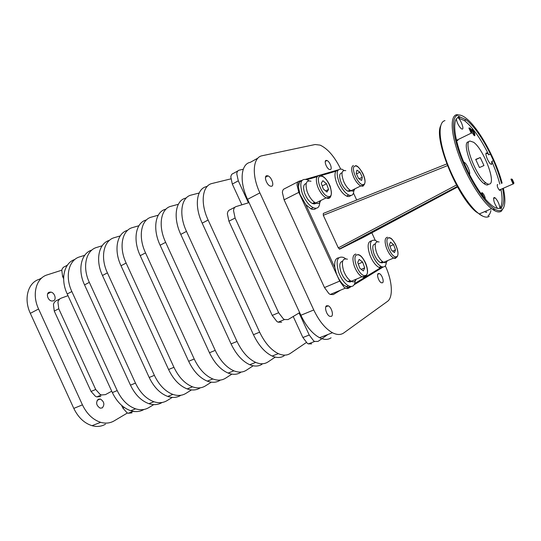 <?xml version="1.0" encoding="UTF-8"?>
<svg xmlns="http://www.w3.org/2000/svg" width="541" height="541" viewBox="0 0 541 541"><rect width="100%" height="100%" fill="white"/><g stroke="black" fill="none" stroke-linecap="round" stroke-linejoin="round"><path stroke-width="0.81" d="M502.122 183.115C496.07 159.852 479.509 129.353 467.045 119.034C463.394 115.95 460.364 114.638 457.943 115.091C451.302 116.301 452.168 134.087 460.858 156.876C469.48 179.639 484.181 202.408 493.892 208.63C497.26 210.807 499.904 211.254 501.818 209.962C505.267 207.115 505.788 199.886 503.367 188.288M503.712 207.534L501.345 211.193C499.39 212.518 496.699 212.079 493.264 209.867L491.566 208.65C481.416 200.873 467.052 177.644 458.89 155.287C450.667 132.91 450.119 115.869 456.699 114.665L460.77 115.267M482.592 216.082L475.931 211.734C457.145 196.511 433.841 139.382 440.624 125.925M444.979 120.609C438.433 121.928 438.359 137.725 445.676 158.926C452.945 180.092 466.491 202.943 476.986 212.16L479.198 213.972C483.505 217.124 486.853 217.915 489.24 216.339M456.327 139.551L457.693 140.592L457.977 139.842M457.145 140.396L457.395 139.903M497.754 184.67L497.335 184.596C496.99 186.084 497.679 187.95 499.411 190.195L500.026 190.412L500.215 189.675M499.505 190.216L499.668 189.864M485.338 199.102C485.013 196.539 484.026 194.442 482.369 192.812L481.788 192.704L481.618 194.429M484.33 197.905L482.072 193.698L481.51 193.522M472.104 132.417L474.099 135.5L474.748 135.771C475.154 133.904 474.268 131.727 472.097 129.238L471.4 129.684M474.038 135.453C474.254 133.857 473.524 132.065 471.833 130.083L471.529 129.935M469.439 174.418C470.684 172.816 467.194 164.322 464.55 162.503L463.738 162.09M486.447 212.512L486.717 211.896M485.946 153.833L487.306 153.198L488.766 154.821L490.41 154.05C482.254 137.637 474.166 126.215 466.139 119.791L458.484 116.274L457.936 117.607C451.816 120.23 454.562 141.357 464.8 164.579L468.175 171.882C476.276 187.998 484.127 199.169 491.742 205.411C495.089 207.987 497.794 208.941 499.87 208.278L501.27 208.779L501.649 207.088L499.911 207.832C499.174 203.7 497.571 200.359 495.103 197.81L493.974 197.506C493.128 199.96 494.312 203.592 497.517 208.393M487.306 153.198L486.373 152.914C484.628 153.252 488.185 162.415 490.721 164.106L491.681 164.39L491.81 161.401L493.46 160.636L490.41 154.05M460.046 117.133L458.362 117.985C461.189 120.657 464.151 128.914 462.345 129.123L461.324 128.772C458.903 126.411 457.226 123.213 456.3 119.162M468.242 141.87C461.297 142.648 474.099 176.853 483.985 183.582C485.703 184.88 487.069 185.265 488.07 184.745M469.946 141.045C463.035 141.81 475.87 176.048 485.73 182.797C487.448 184.102 488.8 184.495 489.801 183.974C496.036 181.648 483.147 148.707 473.591 142.256L469.946 141.045M302.054 180.342L299.085 181.201C297.807 181.62 297.131 182.892 297.043 185.022L298.815 192.325L339.701 281.104L344.123 287.251L345.429 288.13L347.018 288.61L348.404 288.285L351.237 286.547M298.314 181.6L284.525 188.741C283.227 189.167 282.517 190.446 282.395 192.569L284.099 199.812L324.492 287.555L328.914 293.607L330.233 294.466L333.263 294.581L340.607 290.138M356.154 279.224C355.329 281.773 353.692 282.463 351.231 281.293C348.127 279.433 345.577 275.903 343.589 270.71C341.155 261.695 342.446 257.861 347.444 259.207M342.615 261.222C339.559 261.959 339.004 265.563 340.945 272.055C342.73 276.721 345.023 279.886 347.829 281.543L350.162 282.003L349.716 280.752M345.51 258.672L343.663 257.469C337.226 255.758 335.555 260.681 338.646 272.245C341.188 278.913 344.461 283.437 348.465 285.817C352.793 287.629 355.058 285.553 355.268 279.596M351.163 286.547L347.91 287.447L343.697 285.087C340.614 282.219 338.145 278.284 336.292 273.259L334.879 267.7C334.169 261.553 335.434 258.253 338.693 257.814M320.637 200.576C319.968 203.328 318.318 204.14 315.701 203.017C312.177 201.022 309.33 197.222 307.146 191.609C304.901 183.419 306.186 179.97 310.994 181.249M306.179 183.5C303.4 184.231 302.886 187.477 304.644 193.245C306.598 198.29 309.168 201.698 312.346 203.477L314.199 203.937L315.68 203.003M308.918 180.768L307.166 179.74C300.979 178.111 299.315 182.554 302.169 193.049C304.955 200.251 308.62 205.127 313.151 207.676C317.682 209.381 319.873 207.162 319.731 201.022M302.081 180.309L299.383 182.087L298.402 186.733L299.89 194.205L305.854 204.681L310.872 208.799C313.07 209.8 314.794 209.644 316.039 208.326M387.342 260.715C386.714 262.628 385.463 263.156 383.603 262.297C380.79 260.654 378.409 257.333 376.448 252.343C374.156 244.437 375.041 240.988 379.099 241.983M375.305 243.984C372.492 244.268 372.025 247.487 373.919 253.634C375.677 258.118 377.821 261.093 380.364 262.568L382.068 262.906L383.461 262.229M377.266 241.624L375.427 240.414C370.2 239.149 369.043 243.585 371.965 253.722C374.473 260.126 377.537 264.387 381.162 266.497C384.59 267.876 386.328 266.091 386.375 261.127M382.96 267.017L380.343 267.896L378.957 267.423C375.332 265.327 372.269 261.08 369.767 254.683C367.136 246.189 367.711 241.59 371.484 240.887M354.754 188.897C354.22 190.932 352.975 191.548 351.021 190.723C348.445 189.37 346.098 186.51 343.981 182.148C340.83 173.722 341.432 169.894 345.78 170.652M342.034 172.829C339.085 173.397 338.903 176.948 341.479 183.48C343.379 187.396 345.496 189.959 347.822 191.169L349.973 191.318L349.52 190.331M343.873 170.354L342.074 169.272C336.468 168.312 335.677 173.235 339.714 184.055C342.426 189.648 345.442 193.306 348.762 195.037C352.306 196.329 353.976 194.442 353.787 189.37M338.084 169.915L335.792 171.254C334.284 174.27 334.879 178.895 337.564 185.13C340.275 190.709 343.292 194.361 346.619 196.085C348.384 196.856 349.729 196.66 350.669 195.511M266.706 175.703L268.059 175.879C271.629 177.191 274.517 185.712 271.568 186.266L270.162 186.09C266.571 184.758 263.717 176.163 266.706 175.703M378.267 273.57L379.41 273.59C381.953 274.578 384.401 281.814 382.514 282.781L381.344 282.767C378.788 281.76 376.353 274.463 378.267 273.57M326.575 305.76L328.326 305.821C331.457 307.187 333.811 315.092 331.444 316.35L329.652 316.302C326.494 314.909 324.174 306.923 326.575 305.76M326.101 160.406L326.96 160.501C329.78 161.434 332.668 169.191 330.341 169.597L329.449 169.502C326.608 168.555 323.741 160.738 326.101 160.406M98.273 399.217L100.342 399.008C104.237 401.625 104.88 404.594 102.256 407.928L100.132 408.144C96.237 405.48 95.622 402.504 98.273 399.217M49.299 292.201L50.854 292.106C54.824 292.634 56.825 299.849 53.275 300.891L51.666 300.992C47.676 300.444 45.735 293.175 49.299 292.201M327.941 334.487L318 341.418L314.679 341.459L313.624 340.816L309.242 335.028L302.892 337.516L307.268 343.271L308.336 343.9L311.67 343.846M309.242 335.028L299.092 312.969L288.062 319.582L284.505 319.528L283.288 318.791L278.649 312.718L272.224 315.417L228.917 221.215L235.105 218.03L233.536 210.605C233.766 208.413 234.618 207.068 236.092 206.574L248.42 202.814L238.297 180.816L236.782 173.783C236.992 171.747 237.803 170.543 239.217 170.172L243.267 169.232M272.224 315.417L276.857 321.449L278.081 322.172L281.658 322.213M237.932 170.882L233.293 173.445C231.873 173.823 231.048 175.027 230.824 177.063L232.319 184.075L238.297 180.816M235.112 207.088L229.959 209.78C228.478 210.28 227.619 211.626 227.376 213.817L228.917 221.215M67.375 265.171L64.994 266.483C63.358 267.038 62.283 268.275 61.782 270.189L62.594 276.451L63.743 275.829M60.125 298.727L56.825 300.458C55.108 301.121 53.985 302.473 53.451 304.509L54.269 311.075L58.766 308.762L57.934 302.176C58.462 300.127 59.578 298.781 61.289 298.118L68.004 295.684M135.433 411.573L132.87 411.471L131.044 410.592M124.322 407.488L122.848 408.063L127.074 412.81L128.203 413.27L132.018 412.851M111.73 391.204L105.454 394.619L101.444 394.971L100.159 394.45L95.71 389.486L91.044 391.441L95.493 396.377L96.771 396.898L100.795 396.539M446.792 163.916L323.302 213.431L323.295 215.284L447.454 165.641M456.455 185.015L338.308 247.873L339.734 249.097L457.355 186.659M501.649 207.088C504.084 204.025 504.415 197.864 502.643 188.606M501.466 183.406C499.607 176.197 496.942 168.609 493.46 160.636M499.911 207.832C502.366 204.762 502.717 198.601 500.959 189.35M499.789 184.15C497.95 176.941 495.286 169.36 491.81 161.401M488.766 154.821C480.618 138.428 472.523 127.027 464.476 120.623L458.362 117.985M457.551 187.003L362.788 237.641L339.734 249.097M338.308 247.873L323.295 215.284M58.766 308.762L95.71 389.486M122.848 408.063L121.603 405.337M91.044 391.441L54.269 311.075M63.635 278.716L62.594 276.451M235.105 218.03L278.649 312.718M241.861 204.816L232.319 184.075M302.892 337.516L293.222 316.492M349.993 286.412L348.769 287.156L348.404 288.285M350.46 190.973L350.108 190.209M359.934 172.16L362.287 177.265L361.625 180.444L358.575 178.496L356.194 173.33L356.891 170.178L359.934 172.16L356.451 173.904M359.116 178.841L362.287 177.265M381.73 261.986L382.068 262.906M384.462 261.939L382.629 262.716L382.277 261.756M393.571 244.654L395.505 249.895L394.423 252.606L391.373 250.057L389.425 244.769L390.541 242.084L393.571 244.654L389.966 246.223M392.644 251.119L395.505 249.895M313.787 202.767L314.199 203.937M314.436 202.449L314.923 203.822L315.646 203.43M326.527 183.784L328.549 189.431L326.96 192.035L323.302 188.951L321.259 183.25L322.896 180.694L326.527 183.784L322.233 185.955M325.608 190.899L328.549 189.431M350.825 281.76L350.5 280.853M362.626 262.115L364.702 267.863L363.329 270.946L359.839 268.248L357.75 262.432L359.163 259.389L362.626 262.115L358.304 263.974M361.246 269.33L364.702 267.863M354.139 284.769L382.724 267.268M61.782 270.202L47.304 274.842C36.146 277.973 31.615 294.365 38.587 308.999L82.435 404.857C86.864 413.98 92.944 419.802 100.68 422.332C105.623 423.711 110.107 423.231 114.137 420.884L127.433 412.979M143.987 409.463C140.051 411.775 135.635 412.195 130.733 410.714C123.037 408.015 116.91 401.97 112.359 392.577L67.219 293.973C60.166 279.129 64.136 262.71 74.861 259.477M162.077 402.518C158.195 404.851 153.806 405.236 148.91 403.687C141.235 400.881 135.088 394.707 130.469 385.151L84.545 284.884C77.336 269.722 81.184 253.114 91.875 250.064M84.7 255.318L79.797 256.833C68.815 259.761 64.65 276.417 71.852 291.545L117.201 390.595C121.772 400.029 127.899 406.108 135.595 408.834C140.504 410.335 144.927 409.922 148.849 407.589L153.752 404.614M180.735 395.376C176.921 397.696 172.572 398.041 167.703 396.425C160.062 393.51 153.894 387.194 149.194 377.469L102.459 275.484C95.101 259.991 98.807 243.186 109.471 240.346M102.154 245.783L96.846 247.386C85.978 250.199 82.016 266.983 89.333 282.375L135.473 383.102C140.112 392.698 146.266 398.913 153.928 401.747C158.824 403.315 163.199 402.937 167.068 400.611L172.295 397.392M200.028 387.985C196.282 390.291 191.987 390.595 187.145 388.905C179.544 385.875 173.357 379.41 168.582 369.517L121.008 265.753C113.482 249.901 117.039 232.914 127.662 230.297M120.203 235.93L114.462 237.621C103.716 240.312 99.977 257.225 107.416 272.88L154.374 375.346C159.095 385.111 165.269 391.468 172.897 394.416C177.759 396.053 182.094 395.714 185.888 393.402L191.48 389.919M219.984 380.343C216.319 382.629 212.079 382.893 207.271 381.128C199.724 377.97 193.522 371.356 188.66 361.287L140.22 255.67C132.552 239.521 135.872 222.392 146.368 219.937L146.591 219.815M138.895 225.739L132.687 227.524C122.077 230.081 118.567 247.122 126.141 263.061L173.945 367.319C178.746 377.26 184.934 383.765 192.522 386.829C197.357 388.539 201.637 388.242 205.357 385.943L211.328 382.169M240.644 372.431C237.066 374.703 232.894 374.913 228.126 373.067C220.633 369.78 214.412 363.004 209.468 352.746L160.122 245.229C152.325 228.775 155.368 211.517 165.702 209.218L166.209 208.941M158.263 215.203L151.534 217.076C141.079 219.484 137.833 236.654 145.536 252.884L194.219 359.008C199.102 369.124 205.31 375.779 212.843 378.971C217.638 380.763 221.857 380.512 225.502 378.227L231.879 374.135M262.04 364.235C258.557 366.487 254.459 366.642 249.739 364.715C242.314 361.287 236.086 354.348 231.054 343.893L180.768 234.395C172.829 217.638 175.582 200.258 185.725 198.121L186.537 197.675M178.334 204.302L171.051 206.256C160.765 208.515 157.796 225.807 165.641 242.334L215.23 350.385C220.201 360.691 226.422 367.508 233.895 370.835C238.649 372.708 242.808 372.506 246.358 370.24L253.168 365.79M284.221 355.741C280.84 357.966 276.823 358.068 272.15 356.046C264.806 352.475 258.571 345.361 253.452 334.71L202.192 223.149C194.104 206.074 196.539 188.572 206.479 186.618L207.622 185.989M199.162 193.022L191.271 195.051C181.174 197.14 178.51 214.554 186.489 231.392L237.032 341.445C242.084 351.948 248.312 358.933 255.724 362.396C260.431 364.357 264.508 364.208 267.964 361.963L275.241 357.121M230.838 178.875L212.228 183.44C202.341 185.34 200.001 202.868 208.129 220.038L259.653 332.167C264.799 342.872 271.034 350.034 278.365 353.645C283.017 355.694 287.014 355.606 290.361 353.388L306.348 342.507M331.092 337.787C327.961 339.958 324.12 339.931 319.582 337.712C312.421 333.817 306.186 326.331 300.877 315.254L247.555 199.345C239.163 181.593 240.867 163.862 250.334 162.314L257.956 158.094M340.587 168.853C334.548 156.606 327.738 148.701 320.157 145.137L315.132 144.515L262.229 155.72C252.904 157.154 251.403 174.939 259.883 192.88L313.766 309.966C319.129 321.158 325.357 328.752 332.465 332.735C336.962 335.007 340.742 335.068 343.805 332.918L387.451 301.398C393.463 297.354 392.279 280.637 385.388 266.023L385.32 265.881M337.99 169.921L305.787 179.26M347.91 287.447L343.697 285.087M298.402 186.733C298.138 184.508 298.47 182.959 299.383 182.087M306.99 179.659L317.107 176.711M320.854 175.615L335.792 171.254M334.879 267.7L305.854 204.681M380.343 267.896L354.72 283.525M353.489 193.09L356.695 200.042M371.809 232.819L375.278 240.339M41.921 277.824L39.223 279.318C28.024 282.503 23.412 298.828 30.33 313.334L73.799 408.394C78.195 417.442 84.261 423.204 92.004 425.679C96.954 427.038 101.451 426.538 105.509 424.191M490.91 210.591C490.383 213.127 489.409 214.885 487.989 215.852M484.898 211.517L485.69 212.336M480.266 157.546L475.695 159.412L479.461 167.554L483.965 165.539L480.266 157.546L475.803 159.642M493.561 209.286L494.88 210.72M511.766 179.409L513.524 183.257L513.95 183.054L512.286 179.287L511.766 179.409M513.686 183.744L513.084 183.954L510.954 179.186L511.549 178.983M469.744 128.278L471.651 132.41L472.158 132.268L470.372 128.237L469.744 128.278M471.901 133.039L471.191 133.16L468.885 128.055L469.595 127.94M284.099 199.812L299.241 192.136M355.863 254.033C352.617 254.885 352.096 258.909 354.294 266.091C356.309 271.332 358.859 274.896 361.943 276.789L364.262 277.371L366.642 275.166M357.527 254.838C363.782 254.047 371.491 275.342 364.972 275.531C358.676 276.674 350.771 254.588 357.527 254.838M319.684 175.514C316.154 175.751 315.444 179.362 317.547 186.347C319.751 192.001 322.605 195.842 326.095 197.884L327.873 198.419C329.32 198.486 330.294 197.708 330.794 196.085M321.3 176.231C328.069 176.569 335.603 197.472 328.57 196.525C321.739 196.505 314.023 174.844 321.3 176.231M387.464 237.222C384.725 237.878 384.394 241.469 386.47 247.988C388.452 253.012 390.839 256.366 393.625 258.05L395.282 258.47L397.222 256.704M389.02 237.945C394.335 237.445 401.517 256.867 395.958 256.779C390.616 257.557 383.258 237.485 389.02 237.945M353.388 165.485C350.981 166.892 351.102 170.821 353.76 177.272C355.883 181.668 358.23 184.555 360.779 185.942L362.95 186.219L364.357 184.474M355.018 166.121C359.792 164.261 368.536 183.203 363.498 184.501C358.778 186.713 349.743 167.122 355.018 166.121M340.127 280.901L324.492 287.555M299.085 181.201L300.174 181.648M313.766 309.966L300.877 315.254M259.653 332.167L253.452 334.71M237.032 341.445L231.054 343.893M215.23 350.385L209.468 352.746M194.219 359.008L188.66 361.287M173.945 367.319L168.582 369.517M154.374 375.346L149.194 377.469M135.473 383.102L130.469 385.151M117.201 390.595L112.359 392.577M82.435 404.857L73.799 408.394M259.883 192.88L247.555 199.345M208.129 220.038L202.192 223.149M186.489 231.392L180.768 234.395M165.641 242.334L160.122 245.229M145.536 252.884L140.22 255.67M126.141 263.061L121.008 265.753M107.416 272.88L102.459 275.484M89.333 282.375L84.545 284.884M71.852 291.545L67.219 293.973M38.587 308.999L30.33 313.334M493.892 208.63L493.264 209.867M475.931 211.734L476.986 212.16M481.963 193.624L482.369 192.812M481.537 193.935L482.072 193.698M471.738 130.023L472.097 129.238M464.016 162.753L464.55 162.503M493.561 198.479L495.103 197.81M457.936 117.404L459.471 116.626M483.985 183.582L485.73 182.797M491.566 208.65L479.198 213.972M345.429 288.13L330.233 294.466M339.349 248.711L339.545 249.137M357.973 254.588C359.467 254.723 361.936 255.805 365.574 262.912C368.38 270.135 368.205 274.632 365.033 276.383L361.943 276.789L351.231 281.293M350.122 280.583L347.829 281.543M321.232 176.001C322.49 175.568 326.764 178.476 330.091 186.009C332.133 193.468 331.619 197.343 328.563 197.621L326.095 197.884L315.701 203.017M314.591 202.368L312.346 203.477M388.972 237.627C390.494 238.229 390.96 237.005 395.336 243.923C398.656 251.457 398.873 256.015 396.005 257.597L393.625 258.05L383.603 262.297M382.555 261.634L380.364 262.568M355.41 165.769C356.979 165.255 359.44 167.764 362.788 173.289C365.486 179.308 365.763 183.264 363.62 185.171L360.779 185.942L351.021 190.723M349.973 190.114L347.822 191.169M265.516 177.238L268.059 175.879M377.753 274.28L379.41 273.59M325.79 306.855L328.326 305.821M325.317 161.367L326.96 160.501M97.164 400.306L100.342 399.008M47.662 293.817L50.854 292.106M314.679 341.459L308.336 343.9M284.505 319.528L278.081 322.172M132.87 411.471L128.203 413.27M101.444 394.971L96.771 396.898M464.476 120.623L466.139 119.791M339.322 249.076L457.246 186.462M348.762 195.037L346.619 196.085M381.162 266.497L378.957 267.423M313.151 207.676L310.872 208.799M348.465 285.817L346.118 286.798M347.505 287.454L347.018 288.61M332.465 332.735L319.582 337.712M278.365 353.645L272.15 356.046M255.724 362.396L249.739 364.715M233.895 370.835L228.126 373.067M212.843 378.971L207.271 381.128M192.522 386.829L187.145 388.905M172.897 394.416L167.703 396.425M153.928 401.747L148.91 403.687M135.595 408.834L130.733 410.714M100.68 422.332L92.004 425.679M513.524 183.257L513.152 184.001M513.084 183.954L499.255 190.047M471.651 132.41L471.272 133.214M471.191 133.16L456.854 140.166"/></g></svg>
